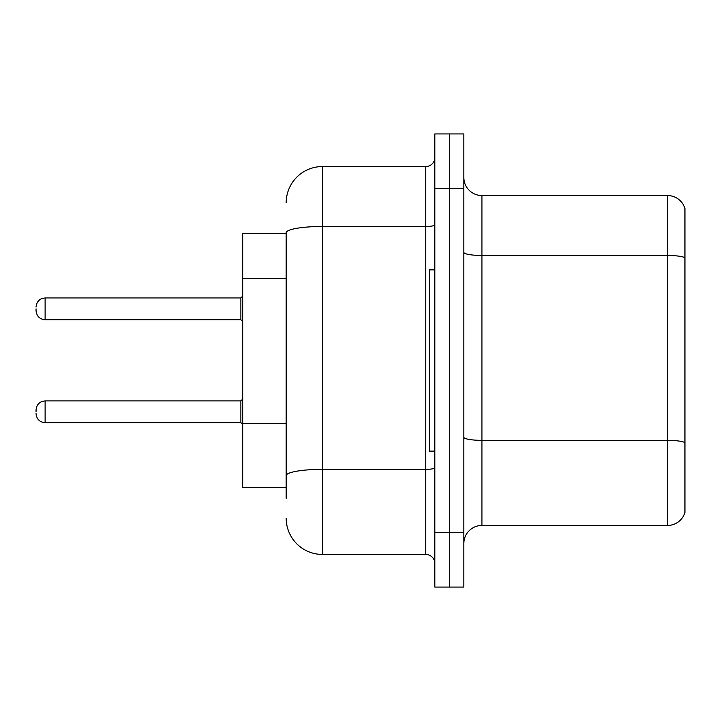<?xml version="1.0" encoding="UTF-8"?>
<svg xmlns="http://www.w3.org/2000/svg" width="721" height="721" viewBox="0 0 721 721"><rect width="100%" height="100%" fill="white"/><g stroke="black" fill="none" stroke-linecap="round" stroke-linejoin="round"><path stroke-width="1.08" d="M286.183 233.622L242.68 233.622L242.68 487.378L286.183 487.378M463.819 543.571A18.124 18.124 0 0 1 481.943 525.447L667.547 525.447L667.547 195.553L481.943 195.553A18.124 18.124 0 0 1 463.819 177.429A18.124 18.124 0 0 0 481.943 195.553L481.943 525.447M463.819 587.074L463.819 133.926L449.318 133.926L449.318 587.074L463.819 587.074L434.817 587.074L434.817 532.693L449.318 532.693L449.318 587.074M684.95 208.603A18.124 18.124 0 0 0 667.547 195.553A18.124 18.124 0 0 1 684.95 208.603L684.95 512.397A18.124 18.124 0 0 1 667.547 525.447M684.95 257.983L684.95 442.613A18.124 3.145 180 0 0 667.547 440.351L481.943 440.351A18.124 3.145 -0 0 1 463.819 437.205M286.183 498.256L286.183 232.766A36.248 6.291 180 0 1 322.44 226.466L425.75 226.466L425.75 166.551A9.067 9.067 0 0 0 434.817 157.493M434.817 133.926L449.318 133.926L434.817 133.926L434.817 532.693M449.318 133.926L449.318 532.693L463.819 532.693M286.183 202.808A36.248 36.248 0 0 1 322.44 166.551L322.44 554.449L425.75 554.449L425.75 226.466A9.067 1.577 0 0 0 434.817 224.898M322.44 166.551L425.75 166.551M434.817 563.507A9.067 9.067 0 0 0 425.75 554.449M322.44 554.449A36.248 36.248 0 0 1 286.183 518.192M434.817 269.87L429.374 269.87L429.374 451.13L434.817 451.13M36.05 411.799L36.05 409.988L36.05 411.799M36.05 308.84L36.05 310.652L36.05 308.84M286.183 278.558L242.68 278.558M286.183 423.56L242.68 423.56M684.95 257.739A18.124 3.145 180 0 0 667.547 255.468L481.943 255.468A18.124 3.145 0 0 1 463.819 252.323M463.819 188.307L434.817 188.307M434.817 467.776A9.067 1.577 0 0 1 425.75 469.353L322.44 469.353A36.248 6.291 180 0 0 286.183 475.644M36.05 409.988C36.636 404.427 39.655 401.408 45.117 400.921L45.117 422.668L240.868 422.668L240.868 400.921L242.68 399.11M240.868 297.962L45.117 297.962L45.117 319.718L240.868 319.718L240.868 297.962L242.68 296.151M240.868 422.668L242.68 424.48M45.117 400.921L240.868 400.921M45.117 422.668C39.655 422.182 36.636 419.162 36.05 413.611M45.117 319.718C39.655 319.232 36.636 316.213 36.05 310.652M45.117 297.962C39.655 298.449 36.636 301.477 36.05 307.029M240.868 319.718L242.68 321.53"/></g></svg>
